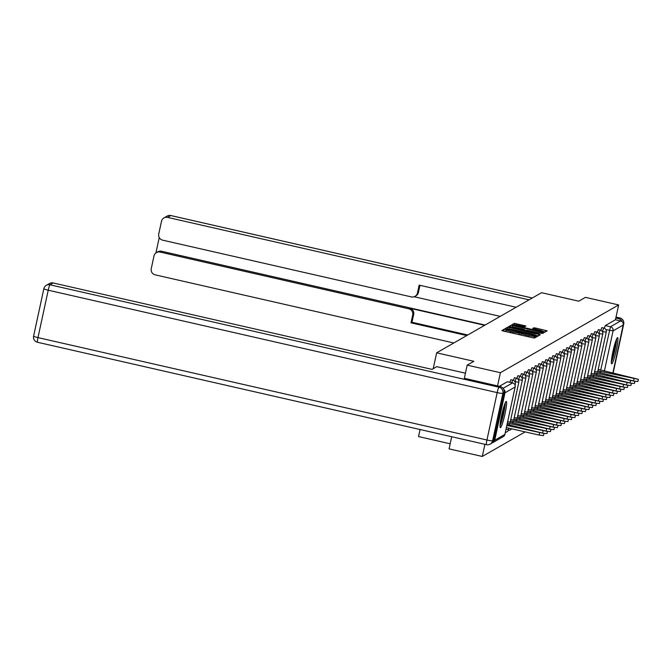<?xml version="1.0" encoding="UTF-8"?>
<svg xmlns="http://www.w3.org/2000/svg" width="672" height="672" viewBox="0 0 672 672"><rect width="100%" height="100%" fill="white"/><g stroke="black" fill="none" stroke-linecap="round" stroke-linejoin="round"><path stroke-width="1.01" d="M505.487 329.372L504.185 329.196L501.841 330.54L503.261 331.036L532.753 337.764L534.61 338.016L536.962 336.664L534.349 336.319A5.41 0.546 12.2 0 1 528.402 335.53L525.949 334.967A5.41 0.546 12.2 0 1 521.363 333.421A5.41 0.546 12.2 0 1 521.413 333.371L519.12 332.85A5.41 0.546 12.2 0 1 513.173 332.052L510.712 331.498A5.41 0.546 12.2 0 1 506.125 329.944A5.41 0.546 12.2 0 1 506.176 329.893L505.487 329.372M505.848 331.246L503.454 331.086M534.878 337.856L533.996 337.991L534.349 336.319M521.086 334.723L518.75 334.522L519.12 332.85M506.15 401.47A13.432 1.487 102.8 0 0 501.724 414.868A13.432 1.487 102.8 0 0 500.338 427.636A13.432 1.487 102.8 0 0 500.506 427.602A13.432 1.487 102.8 0 0 504.932 414.196A13.432 1.487 102.8 0 0 506.318 401.436A13.432 1.487 102.8 0 0 506.15 401.47M617.459 337.68A13.432 1.487 102.8 0 0 613.032 351.078A13.432 1.487 102.8 0 0 611.646 363.846A13.432 1.487 102.8 0 0 611.806 363.812A13.432 1.487 102.8 0 0 616.232 350.406A13.432 1.487 102.8 0 0 617.618 337.646A13.432 1.487 102.8 0 0 617.459 337.68M525.907 326.004L514.357 323.366L511.745 324.87L513.181 325.357L544.522 332.329L547.134 330.826L535.71 328.062L533.854 327.818L532.728 328.465L539.112 330.086A4.519 0.454 12.2 0 1 542.942 331.372A4.519 0.454 12.2 0 1 537.936 330.758L518.524 326.332A4.519 0.454 12.2 0 1 514.693 325.038A4.519 0.454 12.2 0 1 519.7 325.651L524.798 326.642L525.907 326.004M464.327 378.336L467.183 365.131L473.861 361.301L436.649 352.817L541.54 292.698L578.76 301.19L585.438 297.36L618.652 304.937L500.396 372.708L497.54 385.913M467.183 365.131L500.396 372.708M509.368 327.541L507.511 327.289L504.916 328.776L506.335 329.28L535.819 336.008L537.684 336.252L540.288 334.748L509.368 327.541L509.065 328.961M508.334 326.819L510.938 325.332L512.795 325.576L543.715 332.783L542.59 333.438L540.733 333.194L526.915 330.221L526.159 330.658L527.596 331.136L539.734 334.152L508.326 326.836M451.702 436.733L449.072 448.879L482.286 456.456L525.16 431.886M450.181 443.78L418.538 436.565L420.059 429.517M618.652 304.937L615.443 319.763L620.617 320.939A3.444 3.402 60.2 0 1 623.23 325.055L612.982 372.456A3.444 3.402 60.2 0 1 612.78 373.094M492.248 442.798A3.444 3.402 -119.8 0 0 494.726 440.227L504.974 392.826A3.444 3.402 -119.8 0 0 503.681 389.332M484.915 444.31L482.286 456.456M436.649 352.817L433.213 368.71M602.431 331.716L603.666 327.995L601.835 327.575L600.844 330.229M598.937 333.724L600.172 330.002L598.332 329.582L597.341 332.237M595.434 335.723L596.669 332.01L594.838 331.59L593.846 334.236M591.94 337.73L593.174 334.009L591.335 333.589L590.352 336.244M588.437 339.738L589.68 336.017L587.84 335.597L586.849 338.251M584.942 341.737L586.177 338.024L584.346 337.604L583.355 340.25M581.448 343.745L582.683 340.024L580.843 339.604L579.852 342.258M577.945 345.752L579.18 342.031L577.349 341.611L576.358 344.266M574.451 347.752L575.686 344.03L573.846 343.619L572.863 346.265M570.948 349.759L572.191 346.038L570.352 345.618L569.36 348.272M567.454 351.758L568.688 348.046L566.857 347.626L565.866 350.28M563.951 353.766L565.194 350.045L563.354 349.633L562.363 352.279M560.456 355.774L561.691 352.052L559.86 351.632L558.869 354.287M556.962 357.773L558.197 354.06L556.357 353.64L555.366 356.294M553.459 359.78L554.694 356.059L552.863 355.639L551.872 358.294M549.965 361.788L551.2 358.067L549.368 357.647L548.377 360.301M546.462 363.787L547.705 360.074L545.866 359.654L544.874 362.3M542.968 365.795L544.202 362.074L542.371 361.654L541.38 364.308M539.473 367.802L540.708 364.081L538.868 363.661L537.877 366.316M535.97 369.802L537.205 366.089L535.374 365.669L534.383 368.315M532.476 371.809L533.711 368.088L531.871 367.668L530.888 370.322M528.973 373.817L530.216 370.096L528.377 369.676L527.386 372.33M525.479 375.816L526.714 372.103L524.882 371.683L523.891 374.329M521.984 377.824L523.219 374.102L521.38 373.682L520.388 376.337M518.482 379.831L519.716 376.11L517.885 375.69L516.894 378.344M514.987 381.83L516.222 378.109L514.382 377.698L513.4 380.344M511.753 382.696L512.728 380.117L510.888 379.697L509.914 382.276M615.443 319.763L605.287 325.584L604.338 328.222M499.313 386.316L507.427 381.73M505.814 331.573A5.41 0.546 12.2 0 0 505.772 331.607L506.125 329.944M521.052 335.042A5.41 0.546 12.2 0 0 521.01 335.084L521.363 333.421M538.306 335.899L535.987 335.37A5.41 0.546 12.2 0 0 531.409 333.808L513.719 329.776A5.41 0.546 12.2 0 0 507.772 328.978L506.528 329.322M507.772 328.978L535.945 335.412A5.41 0.546 12.2 0 0 535.996 335.353L535.945 335.412M509.947 327.365L510.938 325.332M511.342 327.046L510.569 327.004M524.563 330.019L526.487 330.456M516.365 327.634A4.519 0.454 12.2 0 0 511.35 327.012A4.519 0.454 12.2 0 0 515.18 328.306L523.883 330.12L524.63 329.675L523.202 329.196L516.365 327.634M545.152 331.976L542.926 331.464M514.685 325.072L513.374 325.399M506.848 425.426L543.959 433.432L507.058 424.452M543.959 433.432L543.488 435.607L539.095 435.07L506.377 427.602M507.352 423.091L547.453 431.432L507.679 421.604M509.25 425.149L509.687 423.276L509.284 425.158M547.453 431.432L546.983 433.608L543.892 433.339M510.434 421.008L550.956 429.425L510.754 419.504M550.956 429.425L550.486 431.6L547.394 431.332M512.778 423.15L513.181 421.268M465.436 373.195L436.783 366.66L432.054 369.373L53.189 282.954L49.988 284.794L498.943 387.198L500.153 386.509L464.344 378.286M493.828 440.076L504.076 392.675L502.866 393.364L492.618 440.765L493.828 440.076A5.166 5.107 60.2 0 1 491.392 443.419L490.182 444.108A5.166 5.107 -119.8 0 0 492.618 440.765A5.166 0.521 12.2 0 1 486.94 440.009L497.188 392.608L48.224 290.203L37.976 337.604L486.94 440.009A5.166 0.571 102.8 0 0 486.461 444.662A5.166 0.571 102.8 0 0 486.52 444.654A5.166 5.107 -119.8 0 0 490.182 444.108A5.166 5.166 0 0 1 486.461 444.662L37.498 342.258A5.166 0.571 102.8 0 0 37.565 342.241M33.642 336.076A5.166 0.521 -167.8 0 0 33.6 336.126A5.166 5.166 0 0 0 37.498 342.258A5.166 0.571 102.8 0 1 37.976 337.604A5.166 0.521 -167.8 0 1 33.6 336.126L43.848 288.725A5.166 5.166 0 0 1 46.326 285.331A5.166 5.107 -119.8 0 0 43.89 288.674A5.166 0.521 12.2 0 0 43.848 288.725A5.166 0.521 12.2 0 0 48.224 290.203A5.166 0.571 102.8 0 1 49.988 284.794A5.166 5.107 -119.8 0 0 46.326 285.331L49.535 283.492A5.166 5.107 60.2 0 1 53.189 282.954M500.153 386.509A5.166 5.107 60.2 0 1 504.076 392.675M419.966 285.331L418.429 292.446A5.166 5.107 60.2 0 1 415.985 295.789L415.002 296.352A5.166 5.107 -119.8 0 1 411.348 296.898L162.666 240.173A5.166 5.107 -119.8 0 1 158.743 234.007L161.498 221.273A5.166 5.107 -119.8 0 1 163.934 217.938L167.143 216.098A5.166 5.107 60.2 0 1 170.797 215.552L167.588 217.392A5.166 5.107 -119.8 0 0 163.934 217.938M415.002 296.352A5.166 5.107 -119.8 0 0 417.438 293.017L418.429 292.446M516.13 307.264L419.143 285.138L417.438 293.017M529.074 299.846L167.588 217.392M156.442 252.605L157.87 251.782A5.166 5.107 60.2 0 1 161.532 251.244L160.096 252.067A5.166 5.107 -119.8 0 0 153.997 255.948L151.25 268.674A5.166 5.107 -119.8 0 0 155.173 274.848L453.827 342.972M159.239 237.544L155.904 252.958M412.692 314.958A5.166 5.107 -119.8 0 0 408.778 308.792L409.76 308.221A5.166 5.107 60.2 0 1 413.683 314.387L412.692 314.958L410.995 322.829L466.771 335.555M160.096 252.067L408.778 308.792M622.205 321.779A5.166 5.107 -119.8 0 0 618.542 318.654L615.821 318.032M500.22 316.378L414.145 296.747M409.76 308.221L484.646 325.307M161.532 251.244L485.1 325.046M413.683 314.387L411.978 322.266L467.754 334.984M411.978 322.266L410.995 322.829M504.865 403.822A11.626 1.285 -77.2 0 1 503.504 413.364A11.626 1.285 -77.2 0 1 500.06 424.855M500.581 420.781A10.769 1.193 102.8 0 0 502.564 413.238A10.769 1.193 102.8 0 0 503.563 407.711M500.01 425.964A13.348 1.478 102.8 0 0 503.731 413.23A13.348 1.478 102.8 0 0 505.294 402.797M616.165 340.032A11.626 1.285 -77.2 0 1 614.813 349.574A11.626 1.285 -77.2 0 1 611.369 361.066M611.881 356.992A10.769 1.193 102.8 0 0 613.864 349.448A10.769 1.193 102.8 0 0 614.863 343.921M611.31 362.174A13.348 1.478 102.8 0 0 615.04 349.448A13.348 1.478 102.8 0 0 616.602 339.007M513.929 419L554.45 427.417L514.256 417.497M554.45 427.417L553.98 429.601L550.889 429.332M516.65 419.286L516.247 421.142L516.684 419.261M517.423 417.001L557.945 425.418L517.751 415.489M557.945 425.418L557.474 427.594L554.392 427.325M519.775 419.143L520.178 417.262M520.926 414.994L561.448 423.41L521.254 413.49M561.448 423.41L560.977 425.586L557.886 425.317M523.27 417.136L523.681 415.254M524.42 412.994L564.942 421.403L524.748 411.482M564.942 421.403L564.472 423.587L561.38 423.318M526.772 415.136L527.176 413.246M527.923 410.987L568.445 419.404L528.251 409.483M568.445 419.404L567.974 421.579L564.883 421.31M530.645 411.264L530.242 413.12L530.678 411.247M531.418 408.979L571.939 417.396L531.745 407.476M533.736 411.121L534.173 409.24L533.761 411.121M571.939 417.396L571.469 419.572L568.378 419.303M534.92 406.98L575.442 415.388L535.24 405.468M575.442 415.388L574.963 417.572L571.88 417.304M537.264 409.122L537.667 407.24M538.415 404.972L578.936 413.389L538.742 403.469M578.936 413.389L578.466 415.565L575.375 415.296M541.136 405.25L540.733 407.106L541.17 405.233M541.909 402.965L582.431 411.382L542.237 401.461M582.431 411.382L581.96 413.557L578.878 413.288M544.261 405.107L544.664 403.225M545.412 400.966L585.934 409.382L545.74 399.454M585.934 409.382L585.463 411.558L582.372 411.289M547.756 403.108L548.167 401.226M548.906 398.958L589.428 407.375L549.234 397.454M589.428 407.375L588.958 409.55L585.866 409.282M551.258 401.1L551.662 399.218M552.409 396.95L592.931 405.367L552.728 395.447M592.931 405.367L592.46 407.543L589.369 407.274M555.122 397.236L554.728 399.092L555.156 397.211M555.904 394.951L596.425 403.368L556.231 393.439M558.222 397.085L558.659 395.212L558.247 397.093M596.425 403.368L595.955 405.544L592.864 405.275M559.398 392.944L599.92 401.36L559.726 391.44M599.92 401.36L599.449 403.536L596.366 403.267M561.75 395.086L562.153 393.204M562.901 390.936L603.422 399.353L563.228 389.432M603.422 399.353L602.952 401.528L599.861 401.268M565.622 391.222L565.219 393.078L565.656 391.196M566.395 388.937L606.917 397.354L566.723 387.425M606.917 397.354L606.446 399.529L603.355 399.26M568.747 391.079L569.15 389.197M569.898 386.929L610.42 395.346L570.217 385.426M610.42 395.346L609.949 397.522L606.858 397.253M572.242 389.071L572.653 387.19M573.392 384.922L613.914 393.338L573.72 383.418M613.914 393.338L613.444 395.522L610.352 395.254M575.736 387.072L576.148 385.182M576.895 382.922L617.417 391.339L577.214 381.41M617.417 391.339L616.938 393.515L613.855 393.246M579.608 383.2L579.214 385.056L579.642 383.183M580.39 380.915L620.911 389.332L580.717 379.411M582.708 383.057L583.145 381.175L582.733 383.057M620.911 389.332L620.441 391.507L617.35 391.238M583.884 378.916L624.406 387.324L584.212 377.404M624.406 387.324L623.935 389.508L620.852 389.239M586.236 381.058L586.639 379.168M587.387 376.908L627.908 385.325L587.714 375.404M627.908 385.325L627.438 387.5L624.347 387.232M590.108 377.185L589.705 379.042L590.142 377.168M590.881 374.9L631.403 383.317L591.209 373.397M631.403 383.317L630.932 385.493L627.841 385.224M593.233 377.042L593.636 375.161M594.384 372.901L634.906 381.31L594.703 371.389M596.702 375.035L597.131 373.162L596.728 375.043M634.906 381.31L634.435 383.494L631.344 383.225M597.878 370.894L638.4 379.31L598.206 369.39M638.4 379.31L637.93 381.486L634.838 381.217M600.222 373.036L600.634 371.154M503.824 330.876L504.185 329.196M534.29 337.823L534.652 336.151M519.053 334.345L519.422 332.674M600.718 370.028L610.462 326.76L620.617 320.939M605.858 329.591L613.074 330.876L604.363 371.179M612.125 372.952L612.982 372.456M623.23 325.055L613.074 330.876A3.444 3.402 -119.8 0 0 610.462 326.76L605.287 325.584M494.726 440.227L504.89 434.406L515.138 387.005L504.974 392.826M602.364 331.59L606.27 332.086A3.444 3.444 0 0 0 603.666 327.995M598.861 333.598L602.776 334.085A3.444 3.444 0 0 0 600.172 330.002M595.367 335.605L599.273 336.092A3.444 3.444 0 0 0 596.669 332.01M591.864 337.604L595.778 338.1A3.444 3.444 0 0 0 593.174 334.009M588.37 339.612L592.276 340.099A3.444 3.444 0 0 0 589.68 336.017M584.875 341.611L588.781 342.107A3.444 3.444 0 0 0 586.177 338.024M581.372 343.619L585.278 344.114A3.444 3.444 0 0 0 582.683 340.024M577.878 345.626L581.784 346.114A3.444 3.444 0 0 0 579.18 342.031M574.375 347.626L578.29 348.121A3.444 3.444 0 0 0 575.686 344.03M570.881 349.633L574.787 350.129A3.444 3.444 0 0 0 572.191 346.038M567.378 351.641L571.292 352.128A3.444 3.444 0 0 0 568.688 348.046M563.884 353.64L567.79 354.136A3.444 3.444 0 0 0 565.194 350.045M560.389 355.648L564.295 356.143A3.444 3.444 0 0 0 561.691 352.052M556.886 357.655L560.801 358.142A3.444 3.444 0 0 0 558.197 354.06M553.392 359.654L557.298 360.15A3.444 3.444 0 0 0 554.694 356.059M549.889 361.662L553.804 362.158A3.444 3.444 0 0 0 551.2 358.067M546.395 363.67L550.301 364.157A3.444 3.444 0 0 0 547.705 360.074M542.9 365.669L546.806 366.164A3.444 3.444 0 0 0 544.202 362.074M539.398 367.676L543.304 368.164A3.444 3.444 0 0 0 540.708 364.081M535.903 369.676L539.809 370.171A3.444 3.444 0 0 0 537.205 366.089M532.4 371.683L536.315 372.179A3.444 3.444 0 0 0 533.711 368.088M528.906 373.691L532.812 374.178A3.444 3.444 0 0 0 530.216 370.096M525.403 375.69L529.318 376.186A3.444 3.444 0 0 0 526.714 372.103M521.909 377.698L525.79 378.227A3.444 3.444 0 0 0 523.219 374.102M518.414 379.705L522.32 380.192A3.444 3.444 0 0 0 519.716 376.11M514.912 381.704L518.826 382.2A3.444 3.444 0 0 0 516.222 378.109M512.728 380.117A3.444 3.444 0 0 1 515.323 384.208L514.618 384.266M508.561 429.559L505.991 429.391M503.051 388.324L512.602 382.914M507.352 381.713L512.518 382.889A3.444 3.402 -119.8 0 1 515.138 387.005L515.164 386.971A3.444 3.444 0 0 0 512.56 382.88L507.394 381.704M515.164 386.971L504.89 434.406A3.444 3.402 60.2 0 1 503.261 436.632A3.444 3.444 0 0 0 504.916 434.372L504.907 434.33M510.46 332.682L510.712 331.498M512.912 333.236L513.173 332.052M525.689 336.151L525.949 334.967M528.15 336.714L528.402 335.53M538.532 335.765L538.86 334.261M507.15 328.969L507.511 327.289M512.492 326.953L512.795 325.576M542.035 333.43L542.279 332.304M533.635 328.826L533.854 327.818M535.458 329.246L535.71 328.062M545.378 331.842L545.706 330.338M513.996 325.046L514.357 323.366M515.92 324.988L516.214 323.618M524.244 326.634L524.488 325.5M539.095 435.07L539.566 432.894M542.648 432.835L543.068 430.886M512.753 423.142L513.148 421.285M546.143 430.836L546.563 428.879M498.943 387.198A5.166 0.571 102.8 0 0 497.188 392.608A5.166 0.521 -167.8 0 0 502.866 393.364A5.166 5.107 -119.8 0 0 498.943 387.198M613.15 371.692L623.314 324.341M618.542 318.654L619.76 317.965L616.022 317.108L619.819 317.948A5.166 0.571 102.8 0 0 619.76 317.965A5.166 5.107 60.2 0 1 623.675 324.131A5.166 0.521 -167.8 0 0 623.717 324.08A5.166 5.166 0 0 0 619.819 317.948A5.166 0.571 102.8 0 1 619.87 317.99M532.274 298.007L170.797 215.552A5.166 0.571 102.8 0 1 170.856 215.544A5.166 5.166 0 0 0 167.143 216.098M170.915 215.578A5.166 0.571 102.8 0 0 170.856 215.544L532.308 297.99M623.7 324.013A5.166 0.521 -167.8 0 1 623.717 324.08L613.469 371.482A5.166 0.521 12.2 0 1 613.427 371.532A5.166 5.107 60.2 0 1 612.805 373.103A5.166 5.166 0 0 0 613.469 371.482A5.166 0.521 12.2 0 0 613.452 371.414M549.637 428.828L550.066 426.88M519.742 419.135L520.145 417.278M553.14 426.821L553.56 424.872M523.244 417.136L523.648 415.271M556.634 424.822L557.063 422.873M526.739 415.128L527.142 413.272M560.137 422.814L560.557 420.865M563.632 420.806L564.052 418.858M567.134 418.807L567.554 416.858M537.239 409.114L537.634 407.257M570.629 416.8L571.049 414.851M574.123 414.792L574.552 412.843M544.228 405.107L544.631 403.25M577.626 412.793L578.046 410.844M547.73 403.099L548.134 401.243M581.12 410.785L581.54 408.836M551.225 401.092L551.628 399.235M584.623 408.778L585.043 406.829M588.118 406.778L588.538 404.83M591.612 404.771L592.04 402.822M561.716 395.077L562.12 393.221M595.115 402.772L595.535 400.814M598.609 400.764L599.029 398.815M568.714 391.07L569.117 389.214M602.112 398.756L602.532 396.808M572.216 389.071L572.62 387.206M605.606 396.757L606.026 394.8M575.711 387.064L576.114 385.207M609.109 394.75L609.529 392.801M612.604 392.742L613.024 390.793M616.098 390.743L616.526 388.794M586.202 381.049L586.606 379.193M619.601 388.735L620.021 386.786M623.095 386.728L623.515 384.779M593.2 377.042L593.603 375.178M626.598 384.728L627.018 382.78M630.092 382.721L630.512 380.772M600.197 373.027L600.6 371.171M633.587 380.713L634.015 378.764M515.323 384.208L515.096 385.258M518.826 382.2L510.157 422.285M508.88 428.173L508.578 429.601A3.444 3.444 0 0 1 505.361 432.314M522.32 380.192L513.652 420.277M508.343 430.298A3.444 3.444 0 0 0 511.568 428.786M525.815 378.193L517.154 418.27M529.318 376.186L520.649 416.27M532.812 374.178L524.152 414.263M536.315 372.179L527.646 412.255M539.809 370.171L531.14 410.256M543.304 368.164L534.643 408.248M546.806 366.164L538.138 406.241M550.301 364.157L541.64 404.242M553.804 362.158L545.135 402.234M557.298 360.15L548.629 400.226M560.801 358.142L552.132 398.227M564.295 356.143L555.626 396.22M567.79 354.136L559.129 394.22M571.292 352.128L562.624 392.213M574.787 350.129L566.126 390.205M578.29 348.121L569.621 388.206M581.784 346.114L573.115 386.198M585.278 344.114L576.618 384.191M588.781 342.107L580.112 382.192M592.276 340.099L583.615 380.184M595.778 338.1L587.11 378.176M599.273 336.092L590.604 376.177M602.776 334.085L594.107 374.17M606.27 332.086L597.601 372.162M493.105 442.453L503.261 436.632M511.216 327.65L511.35 327.012M514.559 325.668L514.693 325.038M542.791 332.111L542.942 331.372"/></g></svg>

